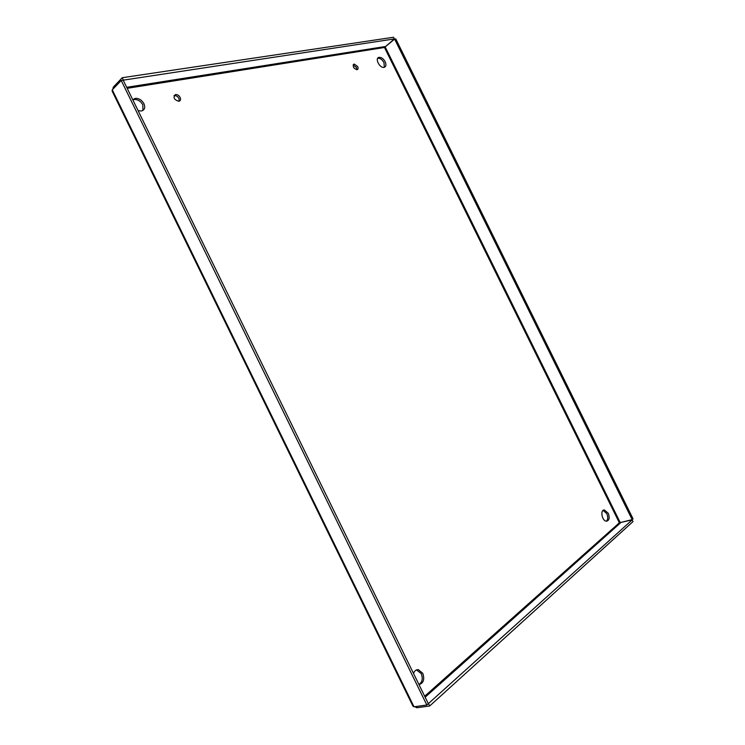 <?xml version="1.0" encoding="UTF-8"?>
<svg xmlns="http://www.w3.org/2000/svg" width="745" height="745" viewBox="0 0 745 745"><rect width="100%" height="100%" fill="white"/><g stroke="black" fill="none" stroke-linecap="round" stroke-linejoin="round"><path stroke-width="1.12" d="M356.818 69.751L356.473 67.469L353.139 64.964M357.656 66.519C358.392 68.27 358.159 69.341 356.976 69.732C353.353 68.289 352.422 66.389 354.164 64.023L357.656 66.519M179.219 101.218L178.968 98.508C177.785 96.487 176.258 95.528 174.377 95.639L173.995 95.742M180.113 97.418C180.942 99.504 180.513 100.808 178.828 101.311C173.967 99.7 172.859 97.446 175.522 94.54C177.403 94.438 178.93 95.397 180.113 97.418M384.346 67.301L383.982 62.664C382.269 59.665 380.257 58.203 377.938 58.278L377.65 58.352M385.165 61.723C386.45 64.806 386.087 66.687 384.066 67.367C379.605 68.391 374.428 57.877 379.121 57.337C381.44 57.263 383.452 58.725 385.165 61.723M606.393 521.202C608.041 519.526 608.162 517.002 606.765 513.64L603.105 510.4M608.227 513.24C609.885 517.803 609.317 520.466 606.523 521.211C601.979 521.277 599.827 509.515 604.446 509.99L608.227 513.24M418.923 684.497C422.294 682.224 423.067 678.593 421.242 673.601L416.502 669.913M413.522 673.461C414.518 670.798 416.138 669.532 418.383 669.662L422.806 673.34C424.762 679.524 423.477 683.267 418.951 684.562M142.928 110.437L142.826 104.822C140.619 101.059 137.704 99.29 134.081 99.504L132.843 99.914M132.768 99.746L135.208 98.377C138.831 98.163 141.746 99.942 143.953 103.704C145.499 107.606 144.632 110.046 141.364 111.014L138.095 110.642M112.877 89.223L113.287 87.137L122.236 77.722L393.546 37.25L394.375 38.917L384.485 47.484L394.608 39.094L395.772 38.917L633.045 518.827L632.17 519.619L619.356 522.794L632.17 519.908L428.114 703.848M394.608 39.094L632.17 519.619M113.287 87.137L113.817 88.236M122.981 80.199L394.375 38.917M122.236 77.722L123.288 79.883M121.221 80.469L112.272 89.856L112.132 91.095L412.972 706.204L414.006 706.791L426.829 705.003L121.221 80.469L123.186 80.171L428.31 703.671L426.829 705.003M632.17 519.908L633.008 521.602L429.688 705.981L428.608 703.774M414.807 706.679L416.855 707.75L429.688 705.981M416.855 707.75L416.231 706.484M424.659 696.23L619.356 522.794L384.485 47.484L127.172 88.32M385.091 46.749L620.315 522.767M126.678 87.314L384.858 46.581M112.272 89.856L414.006 706.791M620.306 523.055L425.144 697.218M354.164 64.023L353.186 64.815M175.522 94.54L174.377 95.639M379.121 57.337L377.938 58.278M604.446 509.99L603.199 510.334M418.383 669.662L416.828 669.941M135.208 98.377L134.081 99.504"/></g></svg>
